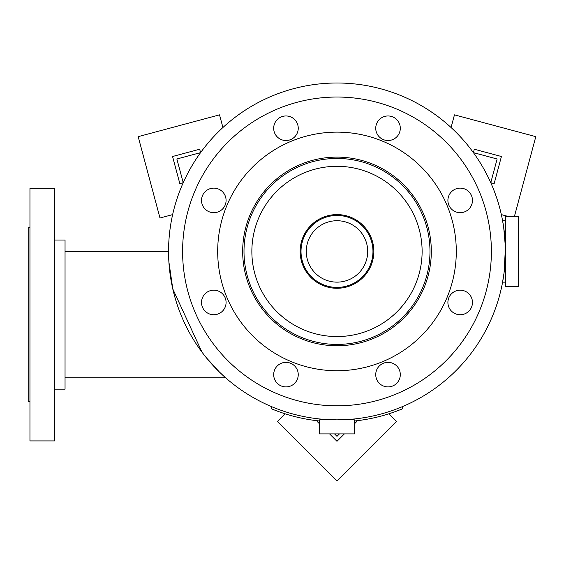 <?xml version="1.0" encoding="UTF-8"?>
<svg xmlns="http://www.w3.org/2000/svg" width="564" height="564" viewBox="0 0 564 564"><rect width="100%" height="100%" fill="white"/><g stroke="black" fill="none" stroke-linecap="round" stroke-linejoin="round"><path stroke-width="0.85" d="M349.934 419.863L350.152 419.348L336.99 419.863L324.053 419.369A168.432 168.432 0 0 1 272.045 406.841L271.27 408.71A170.455 170.455 0 0 0 319.45 420.984M502.432 219.854L503.694 227.377L505.344 246.327A168.432 168.432 0 0 1 342.094 419.785A168.432 168.432 0 0 1 168.636 256.535A168.432 168.432 0 0 1 331.886 83.077A168.432 168.432 0 0 1 505.344 246.327A168.432 168.432 0 0 0 331.886 83.077M505.393 248.4L504.082 272.666L502.432 283.015M198.838 155.079A168.432 168.432 0 0 0 168.558 251.431L168.869 261.689L172.788 288.937L201.947 352.098M206.375 357.78L219.424 372.043L225.586 377.76L65.043 377.76M429.979 251.431A92.989 92.989 0 0 0 429.937 248.618M244 251.431A92.989 92.989 0 0 0 244.043 254.251M336.99 214.588A36.843 36.843 0 0 1 367.213 272.511A36.843 36.843 0 0 1 304.327 268.478A36.843 36.843 0 0 1 336.99 214.588M433.342 113.286A168.432 168.432 0 0 0 336.99 83M354.537 419.863L319.45 419.863L319.45 433.899L354.537 433.899L354.537 419.863M505.422 216.343L518.591 216.343L518.591 286.526L505.422 286.526L505.422 216.343M502.602 220.721L505.422 220.721M502.602 282.141L505.422 282.141M353.79 225.727A30.71 30.71 0 0 1 362.701 268.231A30.71 30.71 0 0 1 320.197 277.143A30.71 30.71 0 0 1 311.279 234.638A30.71 30.71 0 0 1 353.79 225.727M317.313 281.549A35.976 35.976 0 0 1 306.872 231.755A35.976 35.976 0 0 1 356.667 221.314A35.976 35.976 0 0 1 367.108 271.108A35.976 35.976 0 0 1 317.313 281.549M336.99 166.302A85.129 85.129 0 0 0 251.861 251.431A85.129 85.129 0 0 0 336.99 336.56A85.129 85.129 0 0 0 422.119 251.431A85.129 85.129 0 0 0 336.99 166.302M336.99 344.421A92.989 92.989 0 0 0 429.979 251.431A92.989 92.989 0 0 0 336.99 158.449A92.989 92.989 0 0 0 244 251.431A92.989 92.989 0 0 0 336.99 344.421M54.518 240.031L65.043 240.031L65.043 389.16L54.518 389.16M29.955 188.27L29.955 440.921L54.518 440.921L54.518 188.27L29.955 188.27M29.955 227.75L28.2 227.75L28.2 401.441L29.955 401.441M249.852 215.335A94.322 94.322 0 0 1 373.086 164.293A94.322 94.322 0 0 1 424.135 287.527A94.322 94.322 0 0 1 300.894 338.576A94.322 94.322 0 0 1 249.852 215.335M274.619 123.544A12.281 12.281 0 0 1 290.664 116.896A12.281 12.281 0 0 1 297.313 132.942A12.281 12.281 0 0 1 281.267 139.59A12.281 12.281 0 0 1 274.619 123.544M376.674 123.544A12.281 12.281 0 0 1 392.72 116.896A12.281 12.281 0 0 1 399.368 132.942A12.281 12.281 0 0 1 383.316 139.59A12.281 12.281 0 0 1 376.674 123.544M448.838 195.708A12.281 12.281 0 0 1 464.884 189.06A12.281 12.281 0 0 1 471.532 205.106A12.281 12.281 0 0 1 455.486 211.754A12.281 12.281 0 0 1 448.838 195.708M448.838 297.764A12.281 12.281 0 0 1 464.884 291.116A12.281 12.281 0 0 1 471.532 307.161A12.281 12.281 0 0 1 455.486 313.81A12.281 12.281 0 0 1 448.838 297.764M376.674 369.928A12.281 12.281 0 0 1 392.72 363.279A12.281 12.281 0 0 1 399.368 379.325A12.281 12.281 0 0 1 383.316 385.973A12.281 12.281 0 0 1 376.674 369.928M274.619 369.928A12.281 12.281 0 0 1 290.664 363.279A12.281 12.281 0 0 1 297.313 379.325A12.281 12.281 0 0 1 281.267 385.973A12.281 12.281 0 0 1 274.619 369.928M202.455 297.764A12.281 12.281 0 0 1 218.501 291.116A12.281 12.281 0 0 1 225.149 307.161A12.281 12.281 0 0 1 209.103 313.81A12.281 12.281 0 0 1 202.455 297.764M202.455 195.708A12.281 12.281 0 0 1 218.501 189.06A12.281 12.281 0 0 1 225.149 205.106A12.281 12.281 0 0 1 209.103 211.754A12.281 12.281 0 0 1 202.455 195.708M479.633 310.517A154.395 154.395 0 0 1 277.904 394.074A154.395 154.395 0 0 1 194.347 192.352A154.395 154.395 0 0 1 396.076 108.789A154.395 154.395 0 0 1 479.633 310.517M447.217 297.087A119.307 119.307 0 0 1 291.334 361.658A119.307 119.307 0 0 1 226.77 205.775A119.307 119.307 0 0 1 382.646 141.212A119.307 119.307 0 0 1 447.217 297.087M317.786 420.8L317.144 421.449L319.45 423.754M329.595 433.899L336.99 441.302L344.385 433.899M354.537 423.754L356.843 421.449L356.194 420.8M339.429 433.899L336.99 436.339L334.558 433.899M199.677 149.234L172.563 156.503L179.831 183.617L183.215 182.708L176.863 158.985L200.587 152.625L199.677 149.234M494.156 183.617L501.417 156.503L474.303 149.234L473.393 152.625L497.124 158.985L490.765 182.708L494.156 183.617M285.095 413.793L277.439 421.449L336.99 481L396.541 421.449L388.885 413.793M222.921 127.513L219.53 114.852L138.18 136.65L159.979 218L172.633 214.609M514.446 216.343L535.8 136.65L454.457 114.852L451.066 127.513M501.347 214.609L507.833 216.343M350.152 419.348A168.432 168.432 0 0 0 401.935 406.841L402.717 408.71A170.455 170.455 0 0 1 354.537 420.984M324.053 419.369L324.053 419.863M65.043 251.431L168.558 251.431"/></g></svg>
